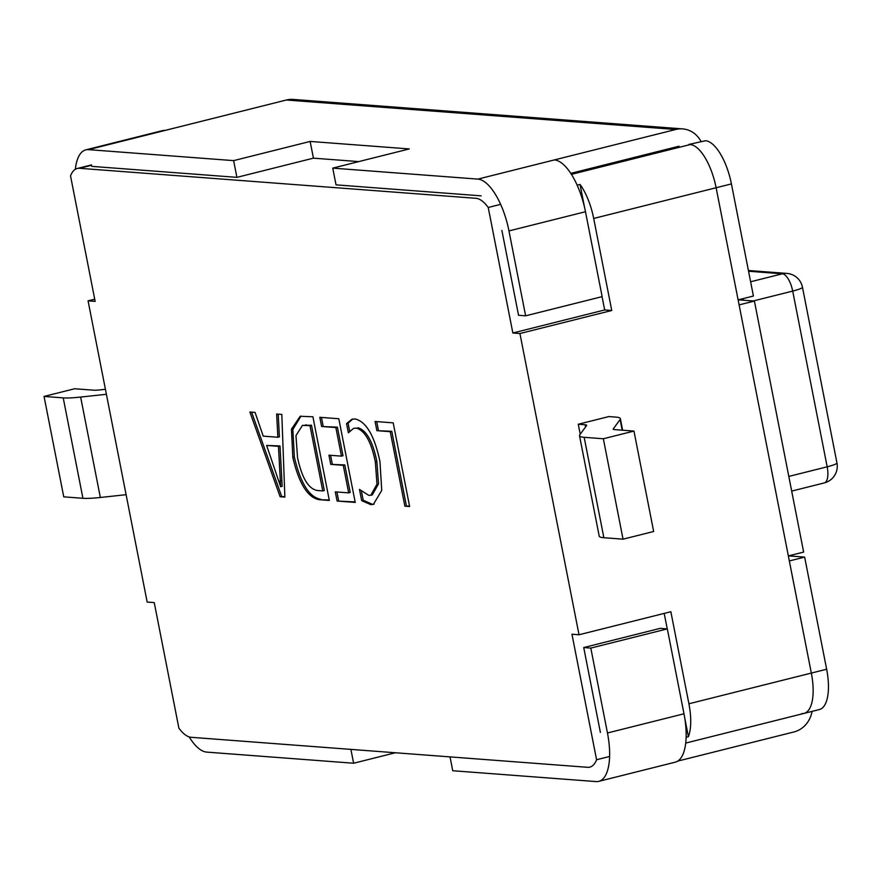 <?xml version="1.0" encoding="UTF-8"?>
<svg xmlns="http://www.w3.org/2000/svg" width="881" height="881" viewBox="0 0 881 881"><rect width="100%" height="100%" fill="white"/><g stroke="black" fill="none" stroke-linecap="round" stroke-linejoin="round"><path stroke-width="1.32" d="M788.506 555.878L804.639 557.1L789.332 560.944L811.335 673.062A42.949 16.992 75.9 0 1 804.078 713.379A42.949 16.992 75.9 0 1 801.842 713.566M804.639 557.1L826.642 669.23A42.949 16.992 75.9 0 1 819.385 709.546L685.704 743.079M705.516 140.729L688.799 144.462L705.516 140.729A42.949 16.992 75.9 0 1 731.417 183.909L753.42 296.027L738.113 299.87L716.121 187.741L811.335 673.062A42.949 16.992 75.9 0 1 804.078 713.379M731.417 183.909L716.121 187.741A42.949 16.992 75.9 0 0 690.208 144.561A42.949 16.992 75.9 0 1 716.121 187.741L593.695 218.455L611.755 310.497L519.933 333.525L579.026 634.76L571.956 634.221L596.58 759.741A42.949 16.992 75.9 0 1 589.841 767.12A42.949 16.992 75.9 0 1 587.594 767.307L191.133 737.298A42.949 16.992 75.9 0 1 178.876 728.124L154.252 602.615L147.171 602.075L88.067 300.839L95.148 301.379L70.524 175.859A42.949 16.992 75.9 0 1 77.264 168.48A42.949 16.992 75.9 0 1 79.499 168.293L475.96 198.302A42.949 16.992 75.9 0 1 488.228 207.476L512.852 332.996L519.933 333.525M633.957 431.084L603.353 438.76L623.043 539.172L653.658 531.496L633.957 431.084L614.773 429.631A17.18 2.059 -11.1 0 1 613.22 429.102A17.18 2.059 -11.1 0 1 613.319 428.816L620.103 419.543A51.538 6.178 168.9 0 0 620.378 418.684L622.636 430.225M620.378 418.684A51.538 6.178 168.9 0 0 615.709 417.087L608.87 416.57L578.266 424.246L585.105 424.763A17.18 2.059 168.9 0 1 586.658 425.303A17.18 2.059 168.9 0 1 586.57 425.589L579.775 434.851A51.538 6.178 -11.1 0 0 579.511 435.721A51.538 6.178 -11.1 0 0 584.169 437.306L603.353 438.76M579.511 435.721L599.212 536.133A51.538 6.178 -11.1 0 0 603.87 537.718L623.043 539.172M578.266 424.246L580.227 434.245M284.86 497.093L280.114 496.73L249.885 412.011L255.061 412.396L263.243 436.139L277.867 437.251L276.645 414.037L281.821 414.422L284.86 497.093M292.833 457.514L291.446 429.19L300.19 416.261L312.909 416.779L329.329 500.452L319.329 499.703C307.832 497.765 299 483.702 292.833 457.514L294.364 457.129L292.844 429.532L300.95 416.118M335.859 427.56L321.62 426.481L319.814 417.297L338.811 418.739L355.23 502.412L337.093 501.047L335.298 491.862L348.678 492.875L343.271 465.322L330.749 464.375L328.943 455.191L341.465 456.138L335.859 427.56L337.39 427.175L321.62 426.481M356.398 428.111L353.633 428.331L348.369 432.78L346.563 423.596L351.926 419.224L355.252 418.982C366.298 421.757 374.535 435.93 379.942 461.512L381.737 490.409L373.379 504.384L370.659 504.593L361.684 500.639L359.481 489.418L368.82 495.397L370.78 495.265L376.991 484.209L375.328 461.842C371.286 441.954 364.976 430.71 356.398 428.111L353.633 428.331M390.25 431.679L376.87 430.666L375.075 421.481L393.201 422.858L409.621 506.531L404.875 506.168L390.25 431.679L391.781 431.294L376.87 430.666M488.228 207.476L500.65 204.359M577.165 185.164L580.05 184.448A42.949 16.992 75.9 0 1 593.695 218.455M579.026 634.76L670.848 611.733L688.909 703.776A42.949 16.992 -104.1 0 1 688.391 736.714L686.112 737.276M609.597 756.471L596.58 759.741M88.067 300.839L94.719 299.177M580.05 184.448L584.521 207.255M602.064 296.655L604.674 309.958L611.755 310.497M604.674 309.958L512.852 332.996M664.208 613.396L667.236 628.891M684.779 718.257L688.391 736.714M105.423 389.303L99.641 389.931A17.18 2.059 168.9 0 1 93.838 390.206L74.654 388.752L44.05 396.428L63.751 496.84L82.924 498.294A51.538 6.178 168.9 0 0 100.346 497.479L126.104 494.693M106.403 394.281L80.645 397.067A51.538 6.178 168.9 0 1 63.223 397.882L44.05 396.428M284.838 496.587L280.114 496.73M281.645 496.344L251.592 412.143M278.198 414.147L279.398 436.866L277.867 437.251M280.643 486.719L282.173 486.334L280.004 445.962L266.646 445.445L280.643 486.719L278.473 446.337L266.646 445.445M280.004 445.962L278.473 446.337M281.579 480.508L280.059 480.894M329.219 499.945L319.329 499.703M320.86 499.318C309.363 497.38 300.531 483.317 294.364 457.129M322.776 490.915L324.307 490.53L311.489 425.215L302.392 425.413L295.961 435.632L297.536 457.635C301.963 478.207 308.636 489.164 317.556 490.519L322.776 490.915L309.958 425.6L302.392 425.413M306.467 424.84L304.936 425.226M311.489 425.215L309.958 425.6M323.151 426.096L321.444 417.429M355.12 501.906L337.093 501.047M338.623 500.661L336.927 491.983M343.271 465.322L344.801 464.937L350.209 492.49L348.678 492.875M344.801 464.937L330.749 464.375M332.28 463.99L330.573 455.312M337.39 427.175L342.995 455.752L341.465 456.138M349.614 430.941L348.094 423.21L346.563 423.596M348.094 423.21L352.73 419.059M374.139 504.152L370.659 504.593M372.189 504.207L363.214 500.254L361.684 500.639M363.214 500.254L361.507 491.576M370.78 495.265L372.311 494.88L378.522 483.834L376.859 461.457L375.328 461.842M376.859 461.457C372.817 441.568 366.507 430.335 357.928 427.726M378.401 430.28L376.705 421.603M409.522 506.024L404.875 506.168M406.394 505.793L391.781 431.294M395.382 752.759L353.622 763.232L206.694 752.11A51.538 20.384 -104.1 0 1 189.173 736.912M812.062 711.385A25.769 23.468 94.3 0 1 793.935 731.957L677.753 761.096M590.81 648.086L583.729 647.546L660.243 628.351L667.324 628.891L590.81 648.086L607.461 732.981A51.538 20.384 -104.1 0 1 598.761 781.359A51.538 20.384 -104.1 0 1 596.074 781.579L452.735 770.732L450.026 756.889M738.267 299.826L754.4 301.049L803.648 552.079L788.352 555.922L739.104 304.892L754.4 301.049M350.902 749.39L353.622 763.232M85.798 149.858A51.538 20.384 -104.1 0 1 88.496 149.638L233.63 160.628L310.145 141.434L409.258 148.933L332.743 168.128L477.876 179.107L675.738 129.485L286.347 100.016L165.011 130.443A51.538 20.384 75.9 0 0 162.324 130.663L85.798 149.858A51.538 20.384 -104.1 0 0 75.337 169.284M332.743 168.128L336.024 184.856L481.158 195.846M91.778 166.377L236.912 177.356L313.427 158.162L358.765 161.597M570.789 173.359L679.02 146.213M700.99 141.401A25.769 23.468 94.3 0 0 682.61 128.89A25.769 23.468 94.3 0 0 675.738 129.485M286.347 100.016A25.769 23.468 -85.7 0 1 293.219 99.421L682.61 128.89M236.912 177.356L233.63 160.628M313.427 158.162L310.145 141.434M501.884 230.393L518.546 315.288L525.627 315.827L508.965 230.921A51.538 20.384 -104.1 0 0 477.876 179.107M554.391 159.924A51.538 20.384 75.9 0 1 585.48 211.737L602.141 296.633L525.627 315.827M607.461 732.981L683.986 713.786A51.538 20.384 75.9 0 1 675.275 762.164L598.761 781.359M583.729 647.546L600.39 732.441M683.986 713.786L667.324 628.891M791.722 556.12A42.949 29.392 -169.4 0 0 791.678 555.085M826.642 669.23L688.909 703.776M584.169 437.306L603.87 537.718M622.195 430.192L620.103 419.543M585.105 424.763L585.546 426.988M91.558 165.276L79.499 168.293M690.208 144.561L571.439 174.361M80.645 397.067L100.346 497.479M63.223 397.882L82.924 498.294M88.496 149.638L165.011 130.443M508.965 230.921L585.48 211.737M740.899 300.036L740.745 299.21M750.623 281.766L782.339 273.804L748.553 271.249M788.814 476.423L827.171 466.798L792.702 291.082L753.277 300.972M782.339 273.804A17.18 6.795 75.9 0 1 792.702 291.082A17.18 2.059 168.9 0 0 802.47 287.239A17.18 17.18 0 0 0 786.909 273.418A17.18 15.638 94.3 0 0 782.339 273.804M824.275 482.92A17.18 17.18 0 0 0 836.95 462.954A17.18 2.059 168.9 0 1 827.171 466.798A17.18 6.795 75.9 0 1 824.275 482.92L791.689 491.102M91.492 164.912L77.264 168.48M743.135 298.615L743.454 300.223M791.953 556.142A42.949 42.949 0 0 0 792.041 554.997M786.909 273.418L748.41 270.5M836.95 462.954L802.47 287.239"/></g></svg>
